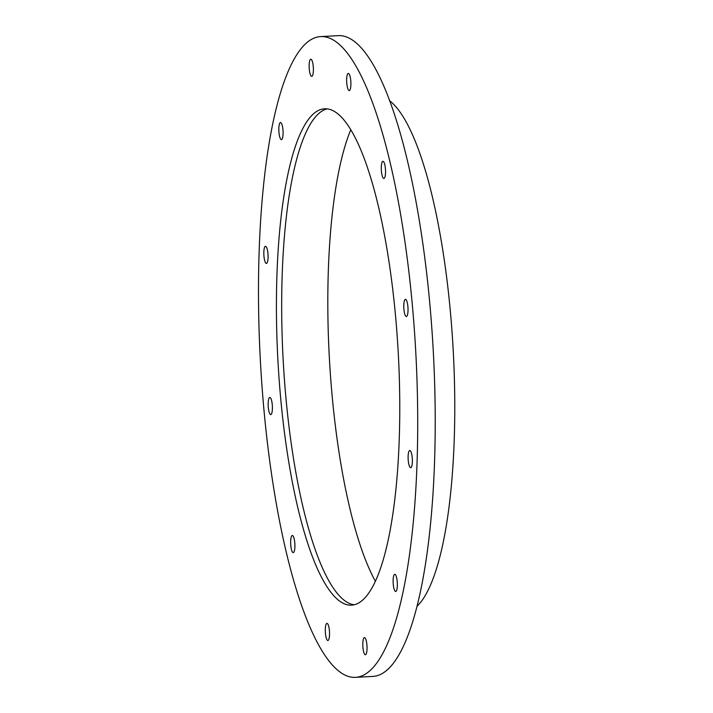 <?xml version="1.0" encoding="UTF-8"?>
<svg xmlns="http://www.w3.org/2000/svg" width="713" height="713" viewBox="0 0 713 713"><rect width="100%" height="100%" fill="white"/><g stroke="black" fill="none" stroke-linecap="round" stroke-linejoin="round"><path stroke-width="1.07" d="M320.556 36.613L338.069 35.65A320.85 77.824 86.9 0 1 433.308 351.767A320.85 77.824 86.9 0 1 373.14 676.387L355.635 677.35A320.85 77.824 86.9 0 1 261.983 385.983A320.85 77.824 86.9 0 1 308.791 41.096A320.85 77.824 86.9 0 1 320.556 36.613A320.85 77.824 86.9 0 1 415.804 352.73A320.85 77.824 86.9 0 1 355.635 677.35M389.539 100.711A258.489 62.699 86.9 0 1 453.227 350.68A258.489 62.699 86.9 0 1 417.203 606.103M375.457 581.371A253.062 61.38 86.9 0 1 329.335 357.463A253.062 61.38 86.9 0 1 350.743 129.855M354.29 604.776A248.543 60.284 86.9 0 1 284.006 373.764A248.543 60.284 86.9 0 1 320.645 111.994A248.543 60.284 86.9 0 1 327.151 108.893M315.396 112.28A248.543 60.284 86.9 0 1 324.513 108.804A248.543 60.284 86.9 0 1 398.291 353.684A248.543 60.284 86.9 0 1 351.678 605.15A248.543 60.284 86.9 0 1 279.131 379.45A248.543 60.284 86.9 0 1 315.396 112.28M405.127 299.469A8.583 2.086 86.9 0 1 405.439 299.353A8.583 2.086 86.9 0 1 407.988 307.811A8.583 2.086 86.9 0 1 406.383 316.501A8.583 2.086 86.9 0 1 403.87 308.702A8.583 2.086 86.9 0 1 405.127 299.469M347.989 73.555A8.583 2.086 86.9 0 1 348.3 73.43A8.583 2.086 86.9 0 1 350.849 81.888A8.583 2.086 86.9 0 1 349.236 90.578A8.583 2.086 86.9 0 1 346.732 82.779A8.583 2.086 86.9 0 1 347.989 73.555M310.485 59.331A8.583 2.086 86.9 0 1 310.797 59.215A8.583 2.086 86.9 0 1 313.346 67.673A8.583 2.086 86.9 0 1 311.741 76.362A8.583 2.086 86.9 0 1 309.228 68.564A8.583 2.086 86.9 0 1 310.485 59.331M280.173 122.609A8.583 2.086 86.9 0 1 280.485 122.484A8.583 2.086 86.9 0 1 283.034 130.942A8.583 2.086 86.9 0 1 281.421 139.632A8.583 2.086 86.9 0 1 278.917 131.834A8.583 2.086 86.9 0 1 280.173 122.609M265.174 246.413A8.583 2.086 86.9 0 1 265.486 246.297A8.583 2.086 86.9 0 1 268.035 254.755A8.583 2.086 86.9 0 1 266.421 263.436A8.583 2.086 86.9 0 1 263.917 255.646A8.583 2.086 86.9 0 1 265.174 246.413M269.496 397.578A8.583 2.086 86.9 0 1 269.817 397.462A8.583 2.086 86.9 0 1 272.357 405.92A8.583 2.086 86.9 0 1 270.753 414.609A8.583 2.086 86.9 0 1 268.248 406.811A8.583 2.086 86.9 0 1 269.496 397.578M292 535.606A8.583 2.086 86.9 0 1 292.312 535.49A8.583 2.086 86.9 0 1 294.861 543.948A8.583 2.086 86.9 0 1 293.248 552.628A8.583 2.086 86.9 0 1 290.744 544.839A8.583 2.086 86.9 0 1 292 535.606M326.634 623.501A8.583 2.086 86.9 0 1 326.955 623.385A8.583 2.086 86.9 0 1 329.504 631.843A8.583 2.086 86.9 0 1 327.891 640.524A8.583 2.086 86.9 0 1 325.386 632.734A8.583 2.086 86.9 0 1 326.634 623.501M364.138 637.716A8.583 2.086 86.9 0 1 364.459 637.6A8.583 2.086 86.9 0 1 366.999 646.058A8.583 2.086 86.9 0 1 365.395 654.748A8.583 2.086 86.9 0 1 362.89 646.949A8.583 2.086 86.9 0 1 364.138 637.716M394.449 574.446A8.583 2.086 86.9 0 1 394.77 574.322A8.583 2.086 86.9 0 1 397.319 582.788A8.583 2.086 86.9 0 1 395.706 591.469A8.583 2.086 86.9 0 1 393.202 583.671A8.583 2.086 86.9 0 1 394.449 574.446M409.458 450.643A8.583 2.086 86.9 0 1 409.77 450.518A8.583 2.086 86.9 0 1 412.319 458.976A8.583 2.086 86.9 0 1 410.706 467.666A8.583 2.086 86.9 0 1 408.201 459.867A8.583 2.086 86.9 0 1 409.458 450.643M382.631 161.45A8.583 2.086 86.9 0 1 382.943 161.325A8.583 2.086 86.9 0 1 385.492 169.783A8.583 2.086 86.9 0 1 383.879 178.473A8.583 2.086 86.9 0 1 381.375 170.674A8.583 2.086 86.9 0 1 382.631 161.45"/></g></svg>
